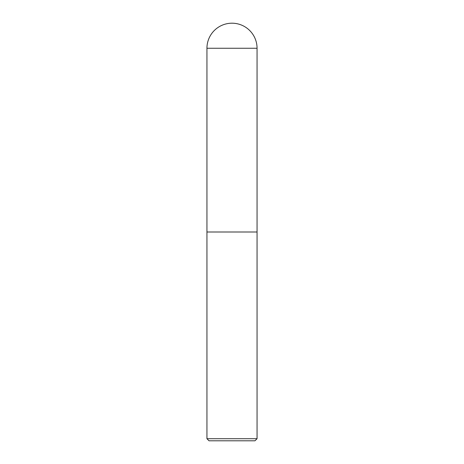 <?xml version="1.0" encoding="UTF-8"?>
<svg xmlns="http://www.w3.org/2000/svg" width="464" height="464" viewBox="0 0 464 464"><rect width="100%" height="100%" fill="white"/><g stroke="black" fill="none" stroke-linecap="round" stroke-linejoin="round"><path stroke-width="0.7" d="M257.056 438.712L257.056 48.256A25.056 25.056 0 0 0 232 23.2A25.056 25.056 0 0 0 206.944 48.256L206.944 438.712L209.032 440.8L254.968 440.8L257.056 438.712L206.944 438.712M206.944 232L257.056 232L206.944 232M206.944 48.256L257.056 48.256"/></g></svg>
